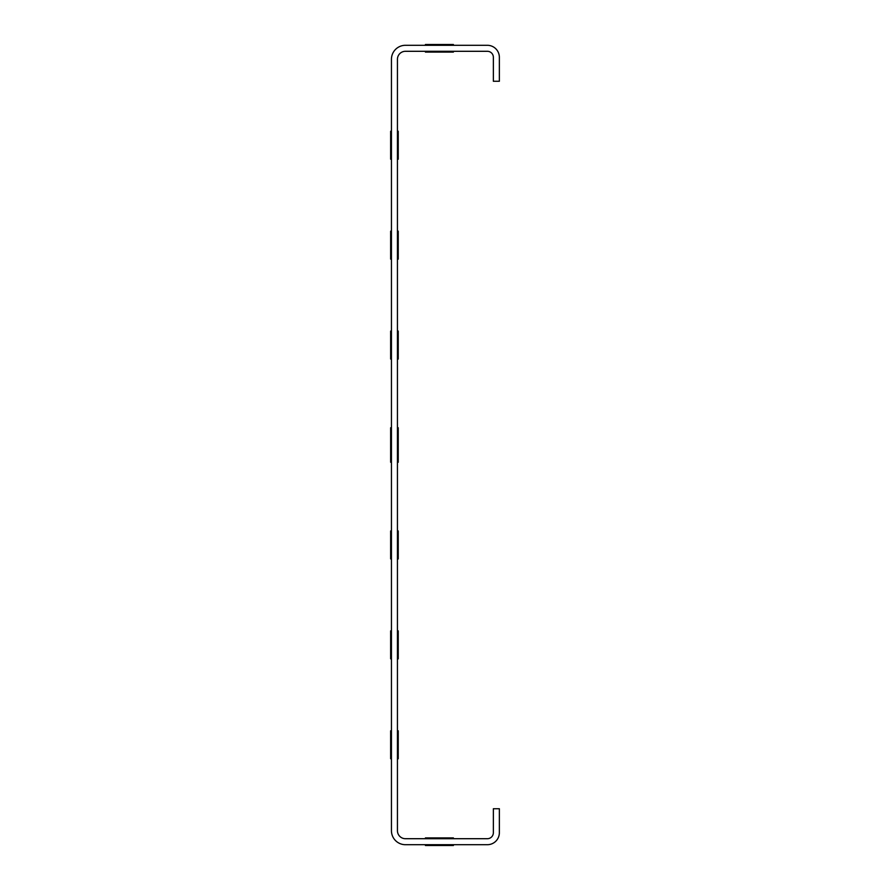 <?xml version="1.0" encoding="UTF-8"?>
<svg xmlns="http://www.w3.org/2000/svg" width="890" height="890" viewBox="0 0 890 890"><rect width="100%" height="100%" fill="white"/><g stroke="black" fill="none" stroke-linecap="round" stroke-linejoin="round"><path stroke-width="1.33" d="M425.42 52.098L453.388 52.098L425.42 52.098M398.231 730.79L398.231 758.769L398.231 730.79M398.231 159.21L398.231 131.231L398.231 159.21M398.231 630.865L398.231 658.845L398.231 630.865M398.231 259.135L398.231 231.155L398.231 259.135M398.231 445C398.231 385.159 398.231 504.841 398.231 445C398.231 385.159 398.231 504.841 398.231 445C398.231 385.159 398.231 504.841 398.231 445C398.231 385.159 398.231 504.841 398.231 445C398.231 385.159 398.231 504.841 398.231 445C398.231 385.159 398.231 504.841 398.231 445C398.231 385.159 398.231 504.841 398.231 445C398.231 385.159 398.231 504.841 398.231 445C398.231 385.159 398.231 504.841 398.231 445C398.231 385.159 398.231 504.841 398.231 445C398.231 385.159 398.231 504.841 398.231 445C398.231 385.159 398.231 504.841 398.231 445C398.231 385.159 398.231 504.841 398.231 445C398.231 385.159 398.231 504.841 398.231 445C398.231 385.159 398.231 504.841 398.231 445C398.231 385.159 398.231 504.841 398.231 445C398.231 385.159 398.231 504.841 398.231 445C398.231 385.159 398.231 504.841 398.231 445C398.231 385.159 398.231 504.841 398.231 445C398.231 385.159 398.231 504.841 398.231 445C398.231 385.159 398.231 504.841 398.231 445C398.231 385.159 398.231 504.841 398.231 445C398.231 385.159 398.231 504.841 398.231 445C398.231 385.159 398.231 504.841 398.231 445C398.231 385.159 398.231 504.841 398.231 445C398.231 385.159 398.231 504.841 398.231 445C398.231 385.159 398.231 504.841 398.231 445C398.231 385.159 398.231 504.841 398.231 445C398.231 385.159 398.231 504.841 398.231 445M398.231 458.984L398.231 431.016L398.231 458.984M398.231 558.92L398.231 530.941L398.231 558.92M398.231 359.059L398.231 331.08L398.231 359.059M425.42 837.902L453.388 837.902L425.42 837.902M425.42 44.5L453.388 44.5L425.42 44.5M425.42 845.5L453.388 845.5L425.42 845.5M390.643 730.79L390.643 758.769L390.643 730.79M390.643 159.21L390.643 131.231L390.643 159.21M390.643 630.865L390.643 658.845L390.643 630.865M390.643 259.135L390.643 231.155L390.643 259.135M390.643 445C390.643 385.159 390.643 504.841 390.643 445C390.643 385.159 390.643 504.841 390.643 445C390.643 385.159 390.643 504.841 390.643 445C390.643 385.159 390.643 504.841 390.643 445C390.643 385.159 390.643 504.841 390.643 445C390.643 385.159 390.643 504.841 390.643 445C390.643 385.159 390.643 504.841 390.643 445C390.643 385.159 390.643 504.841 390.643 445C390.643 385.159 390.643 504.841 390.643 445C390.643 385.159 390.643 504.841 390.643 445C390.643 385.159 390.643 504.841 390.643 445C390.643 385.159 390.643 504.841 390.643 445C390.643 385.159 390.643 504.841 390.643 445C390.643 385.159 390.643 504.841 390.643 445C390.643 385.159 390.643 504.841 390.643 445C390.643 385.159 390.643 504.841 390.643 445C390.643 385.159 390.643 504.841 390.643 445C390.643 385.159 390.643 504.841 390.643 445C390.643 385.159 390.643 504.841 390.643 445C390.643 385.159 390.643 504.841 390.643 445C390.643 385.159 390.643 504.841 390.643 445C390.643 385.159 390.643 504.841 390.643 445C390.643 385.159 390.643 504.841 390.643 445C390.643 385.159 390.643 504.841 390.643 445C390.643 385.159 390.643 504.841 390.643 445C390.643 385.159 390.643 504.841 390.643 445C390.643 385.159 390.643 504.841 390.643 445C390.643 385.159 390.643 504.841 390.643 445C390.643 385.159 390.643 504.841 390.643 445M390.643 458.984L390.643 431.016L390.643 458.984M390.643 558.92L390.643 530.941L390.643 558.92M390.643 359.059L390.643 331.08L390.643 359.059M487.364 51.297L405.428 51.297A7.999 7.999 0 0 0 397.441 59.285L397.441 830.715A7.999 7.999 0 0 0 405.428 838.703L487.364 838.703A5.996 5.996 0 0 0 493.36 832.706L493.36 808.732L499.357 808.732L499.357 832.706A11.993 11.993 0 0 1 487.364 844.699L405.428 844.699A13.984 13.984 0 0 1 391.444 830.715L391.444 59.285A13.984 13.984 0 0 1 405.428 45.301L487.364 45.301A11.993 11.993 0 0 1 499.357 57.294L499.357 81.268L493.36 81.268L493.36 57.294A5.996 5.996 0 0 0 487.364 51.297"/></g></svg>
